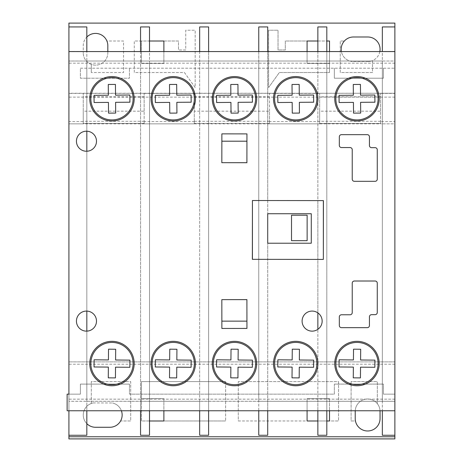 <?xml version="1.0" encoding="UTF-8"?>
<svg xmlns="http://www.w3.org/2000/svg" width="462" height="462" viewBox="0 0 462 462"><rect width="100%" height="100%" fill="white"/><g stroke="black" fill="none" stroke-linecap="round" stroke-linejoin="round"><path stroke-width="0.35" stroke-dasharray="2.31 1.73" d="M111.977 120.986A22.205 22.205 0 0 1 89.767 98.776A22.205 22.205 0 0 1 111.977 76.571A22.205 22.205 0 0 1 134.182 98.776A22.205 22.205 0 0 1 111.977 120.986M173.227 385.753A22.205 22.205 0 0 1 151.022 363.548A22.205 22.205 0 0 1 173.227 341.337A22.205 22.205 0 0 1 195.432 363.548A22.205 22.205 0 0 1 173.227 385.753M234.477 120.986A22.205 22.205 0 0 1 212.272 98.776A22.205 22.205 0 0 1 234.477 76.571A22.205 22.205 0 0 1 256.687 98.776A22.205 22.205 0 0 1 234.477 120.986M295.726 120.986A22.205 22.205 0 0 1 273.521 98.776A22.205 22.205 0 0 1 295.726 76.571A22.205 22.205 0 0 1 317.937 98.776A22.205 22.205 0 0 1 295.726 120.986M356.976 385.753A22.205 22.205 0 0 1 334.771 363.548A22.205 22.205 0 0 1 356.976 341.337A22.205 22.205 0 0 1 379.187 363.548A22.205 22.205 0 0 1 356.976 385.753M356.976 120.986A22.205 22.205 0 0 1 334.771 98.776A22.205 22.205 0 0 1 356.976 76.571A22.205 22.205 0 0 1 379.187 98.776A22.205 22.205 0 0 1 356.976 120.986M173.227 120.986A22.205 22.205 0 0 1 151.022 98.776A22.205 22.205 0 0 1 173.227 76.571A22.205 22.205 0 0 1 195.432 98.776A22.205 22.205 0 0 1 173.227 120.986M312.127 331.139A10.031 10.031 0 0 1 302.096 321.107A10.031 10.031 0 0 1 312.127 311.076A10.031 10.031 0 0 1 322.153 321.107A10.031 10.031 0 0 1 312.127 331.139M86.827 311.082A10.031 10.031 0 0 0 76.438 321.107A10.031 10.031 0 0 0 86.463 331.139A10.031 10.031 0 0 1 76.438 321.107A10.031 10.031 0 0 1 86.827 311.082A10.031 10.031 0 0 1 96.494 321.107A10.031 10.031 0 0 1 86.827 331.127L86.827 401.305L382.334 401.305L382.334 61.024L86.827 61.024L86.827 131.196A10.031 10.031 0 0 1 96.494 141.216A10.031 10.031 0 0 1 86.827 151.241L86.827 401.305L382.334 401.305L382.334 61.024L86.827 61.024L86.827 131.196A10.031 10.031 0 0 0 86.463 131.191A10.031 10.031 0 0 1 86.827 131.196A10.031 10.031 0 0 0 76.438 141.216A10.031 10.031 0 0 0 86.463 151.247A10.031 10.031 0 0 1 76.438 141.216A10.031 10.031 0 0 1 86.463 131.191A10.031 10.031 0 0 0 76.438 141.216A10.031 10.031 0 0 0 86.827 151.241L86.827 331.127A10.031 10.031 0 0 1 86.463 331.139A10.031 10.031 0 0 0 86.827 331.127L86.827 410.758L68.919 410.758L68.919 51.565L68.919 394.138L67.129 394.138L67.129 410.758L394.871 410.758L394.871 51.565L68.919 51.565L86.827 51.565L86.827 151.241A10.031 10.031 0 0 1 86.463 151.247A10.031 10.031 0 0 0 86.827 151.241L86.827 311.082A10.031 10.031 0 0 0 76.438 321.107A10.031 10.031 0 0 0 86.827 331.127M295.726 385.753A22.205 22.205 0 0 1 273.521 363.548A22.205 22.205 0 0 1 295.726 341.337A22.205 22.205 0 0 1 317.937 363.548A22.205 22.205 0 0 1 295.726 385.753M234.477 385.753A22.205 22.205 0 0 1 212.272 363.548A22.205 22.205 0 0 1 234.477 341.337A22.205 22.205 0 0 1 256.687 363.548A22.205 22.205 0 0 1 234.477 385.753M111.977 385.753A22.205 22.205 0 0 1 89.767 363.548A22.205 22.205 0 0 1 111.977 341.337A22.205 22.205 0 0 1 134.182 363.548A22.205 22.205 0 0 1 111.977 385.753M375.121 181.312L354.383 181.312A2.148 2.148 0 0 1 352.229 179.164L352.229 149.7A2.148 2.148 0 0 0 350.081 147.551L341.47 147.551A2.148 2.148 0 0 1 339.322 145.397L339.333 136.804A2.148 2.148 0 0 1 341.482 134.656L367.29 134.656A2.148 2.148 0 0 1 369.438 136.804L369.438 145.513A2.148 2.148 0 0 0 371.587 147.667L375.121 147.667A2.148 2.148 0 0 1 377.269 149.815L377.269 179.164A2.148 2.148 0 0 1 375.121 181.312M246.945 328.43L221.87 328.459L221.835 299.642L246.91 299.607L246.945 328.43M221.87 133.865L246.945 133.893L246.91 162.716L221.835 162.682L221.87 133.865M323.423 200.606L323.348 259.425L252.356 259.332L252.431 200.52L323.423 200.606L323.348 259.425L323.423 200.606M369.438 316.811L369.438 325.519A2.148 2.148 0 0 1 367.29 327.668L341.482 327.668A2.148 2.148 0 0 1 339.333 325.519L339.322 316.926A2.148 2.148 0 0 1 341.47 314.772L350.081 314.772A2.148 2.148 0 0 0 352.229 312.624L352.229 283.16A2.148 2.148 0 0 1 354.383 281.012L375.121 281.012A2.148 2.148 0 0 1 377.269 283.16L377.269 312.508A2.148 2.148 0 0 1 375.121 314.657L371.587 314.662A2.148 2.148 0 0 0 369.438 316.811M111.977 119.906A21.125 21.125 0 0 0 133.102 98.776A21.125 21.125 0 0 0 111.977 77.651A21.125 21.125 0 0 0 90.852 98.776A21.125 21.125 0 0 0 111.977 119.906M129.914 102.206L129.857 95.039L115.529 95.166L115.431 84.419L108.27 84.482L108.362 95.23L94.034 95.351L94.098 102.518L108.426 102.391L108.518 113.138L115.685 113.075L115.592 102.327L129.914 102.206M234.477 119.906A21.125 21.125 0 0 0 255.602 98.776A21.125 21.125 0 0 0 234.477 77.651A21.125 21.125 0 0 0 213.352 98.776A21.125 21.125 0 0 0 234.477 119.906M252.419 102.206L252.356 95.039L238.028 95.166L237.936 84.419L230.769 84.482L230.861 95.23L216.539 95.351L216.597 102.518L230.925 102.391L231.023 113.138L238.184 113.075L238.092 102.327L252.419 102.206M295.726 119.906A21.125 21.125 0 0 0 316.851 98.776A21.125 21.125 0 0 0 295.726 77.651A21.125 21.125 0 0 0 274.601 98.776A21.125 21.125 0 0 0 295.726 119.906M292.273 113.138L299.434 113.075L299.341 102.327L313.669 102.206L313.606 95.039L299.278 95.166L299.185 84.419L292.019 84.482L292.117 95.23L277.789 95.351L277.853 102.518L292.175 102.391L292.273 113.138M356.976 119.906A21.125 21.125 0 0 0 378.107 98.776A21.125 21.125 0 0 0 356.976 77.651A21.125 21.125 0 0 0 335.851 98.776A21.125 21.125 0 0 0 356.976 119.906M353.366 95.23L339.039 95.351L339.102 102.518L353.43 102.391L353.522 113.138L360.683 113.075L360.591 102.327L374.919 102.206L374.855 95.039L360.527 95.166L360.435 84.419L353.268 84.482L353.366 95.23M173.227 119.906A21.125 21.125 0 0 0 194.352 98.776A21.125 21.125 0 0 0 173.227 77.651A21.125 21.125 0 0 0 152.102 98.776A21.125 21.125 0 0 0 173.227 119.906M191.17 102.206L191.106 95.039L176.779 95.166L176.686 84.419L169.519 84.482L169.612 95.23L155.29 95.351L155.347 102.518L169.675 102.391L169.768 113.138L176.934 113.075L176.842 102.327L191.17 102.206M173.227 384.673A21.125 21.125 0 0 0 194.352 363.548A21.125 21.125 0 0 0 173.227 342.423A21.125 21.125 0 0 0 152.102 363.548A21.125 21.125 0 0 0 173.227 384.673M155.29 366.972L169.612 367.099L169.519 377.841L176.686 377.904L176.779 367.157L191.106 367.284L191.17 360.123L176.842 359.996L176.934 349.249L169.768 349.185L169.675 359.933L155.347 359.806L155.29 366.972M356.976 384.673A21.125 21.125 0 0 0 378.107 363.548A21.125 21.125 0 0 0 356.976 342.423A21.125 21.125 0 0 0 335.851 363.548A21.125 21.125 0 0 0 356.976 384.673M360.527 367.157L374.855 367.284L374.919 360.123L360.591 359.996L360.683 349.249L353.522 349.185L353.43 359.933L339.102 359.806L339.039 366.972L353.366 367.099L353.268 377.841L360.435 377.904L360.527 367.157M295.726 384.673A21.125 21.125 0 0 0 316.851 363.548A21.125 21.125 0 0 0 295.726 342.423A21.125 21.125 0 0 0 274.601 363.548A21.125 21.125 0 0 0 295.726 384.673M277.789 366.972L292.117 367.099L292.019 377.841L299.185 377.904L299.278 367.157L313.606 367.284L313.669 360.123L299.341 359.996L299.434 349.249L292.273 349.185L292.175 359.933L277.853 359.806L277.789 366.972M234.477 384.673A21.125 21.125 0 0 0 255.602 363.548A21.125 21.125 0 0 0 234.477 342.423A21.125 21.125 0 0 0 213.352 363.548A21.125 21.125 0 0 0 234.477 384.673M238.028 367.157L252.356 367.284L252.419 360.123L238.092 359.996L238.184 349.249L231.023 349.185L230.925 359.933L216.597 359.806L216.539 366.972L230.861 367.099L230.769 377.841L237.936 377.904L238.028 367.157M111.977 384.673A21.125 21.125 0 0 0 133.102 363.548A21.125 21.125 0 0 0 111.977 342.423A21.125 21.125 0 0 0 90.852 363.548A21.125 21.125 0 0 0 111.977 384.673M108.362 367.099L108.27 377.841L115.431 377.904L115.529 367.157L129.857 367.284L129.914 360.123L115.592 359.996L115.685 349.249L108.518 349.185L108.426 359.933L94.098 359.806L94.034 366.972L108.362 367.099M307.132 215.211L307.132 240.673L291.516 240.673L291.516 215.211L307.132 215.211M246.91 299.642L246.933 321.13L221.835 321.13L221.835 299.642L246.933 299.642L246.933 321.13M221.864 321.13L221.835 299.642M107.825 51.565L107.825 52.864A12.289 12.289 0 0 1 95.536 65.148A12.289 12.289 0 0 1 83.247 52.864A12.289 12.289 0 0 0 91.309 64.397L91.309 72.528L91.309 64.397A12.289 12.289 0 0 0 107.825 52.864L107.825 45.698A12.289 12.289 0 0 0 106.889 41.008L123.545 41.008L123.545 72.528L91.309 72.528L123.545 72.528L123.545 41.008L106.889 41.008A12.289 12.289 0 0 0 83.247 45.698L83.247 52.864L83.247 45.698A12.289 12.289 0 0 1 86.827 37.029M367.637 430.982A12.41 12.41 0 0 0 380.047 418.572L380.047 411.411A12.41 12.41 0 0 0 363.519 399.699A12.41 12.41 0 0 0 355.22 411.411L355.22 418.572A12.41 12.41 0 0 0 355.463 420.992L351.097 420.992L351.097 381.589L377.315 381.589L377.315 403.644L377.315 381.589L351.097 381.589L351.097 420.992L355.463 420.992A12.41 12.41 0 0 0 367.637 430.982M379.856 51.565A12.289 12.289 0 0 1 367.781 61.567L353.453 61.567A12.289 12.289 0 0 1 341.383 51.565M367.781 61.567L353.453 61.567A12.289 12.289 0 0 1 344.369 41.008A12.289 12.289 0 0 1 353.453 36.995L367.781 36.995A12.289 12.289 0 0 1 372.488 60.632L372.488 72.528L340.246 72.528L340.246 41.008L344.369 41.008L340.246 41.008L340.246 72.528L372.488 72.528L372.488 60.632A12.289 12.289 0 0 1 367.781 61.567M380.544 111.169L380.544 93.405L380.544 123.458L380.544 111.169L319.652 111.169L319.652 123.458L319.652 93.405L319.652 111.169M380.544 96.841L319.652 96.841M380.544 123.458L319.652 123.458L380.544 123.458M144.138 111.169L144.138 93.405L144.138 123.458L144.138 111.169L83.247 111.169L83.247 123.458L83.247 93.405L83.247 111.169M144.138 96.841L83.247 96.841M144.138 123.458L83.247 123.458L144.138 123.458M163.877 51.565L163.877 63.433L141.453 63.433L141.453 41.008L134.286 41.008L134.286 72.528L184.436 72.528L195.183 87.532L195.183 30.221L185.759 30.221L185.759 49.965L178.488 49.965L185.759 49.965L185.759 30.221L195.183 30.221L195.183 87.532L184.436 72.528L134.286 72.528L134.286 41.008L178.488 41.008L178.488 49.965L178.488 41.008L163.877 41.008L163.877 63.433L141.453 63.433L141.453 41.008L149.515 41.008M149.515 420.992L141.453 420.992L141.453 381.589L225.629 381.589L141.453 381.589L141.453 398.567L163.877 398.567L163.877 420.992L225.629 420.992L141.453 420.992L141.453 398.567L163.877 398.567L163.877 410.758M140.558 51.444L140.558 61.024L86.827 61.024L86.827 401.305L68.919 401.305L68.919 394.138L80.382 394.138L80.382 384.107L129.452 384.107L80.382 384.107L80.382 394.138L68.919 394.138L68.919 435.268L86.827 435.268L86.827 401.305L140.558 401.305L140.558 61.024L149.515 61.024L149.515 26.935L140.558 26.935L140.558 51.444L149.515 51.444M326.813 410.637L326.813 435.268L317.862 435.268L317.862 410.637L326.813 410.637L326.813 401.305L382.334 401.305L382.334 61.024L394.871 61.024L394.871 435.268L394.871 26.935L394.871 68.185L394.871 61.024L68.919 61.024L86.827 61.024L86.827 401.305L86.827 26.935L68.919 26.935L68.919 401.305L394.871 401.305L382.334 401.305L382.334 61.024L326.813 61.024L326.813 26.935L317.862 26.935L317.862 51.444L326.813 51.444M86.827 151.241L86.827 131.196M323.348 259.425L317.862 259.413L317.862 200.52L258.76 200.525L267.712 200.537L267.712 51.565L258.76 51.565L258.76 410.758L267.712 410.758L267.712 259.355L317.862 259.425L317.862 312.878A10.031 10.031 0 0 1 317.862 329.331L317.862 361.729A22.205 22.205 0 0 1 317.862 365.361L317.862 410.758L326.813 410.758L326.813 51.565L317.862 51.565L317.862 96.962A22.205 22.205 0 0 1 317.862 100.595L317.862 200.6L323.348 200.606M317.862 51.444L317.862 61.024L326.813 61.024L326.813 401.305L317.862 401.305L317.862 61.024L267.712 61.024L267.712 26.935L258.76 26.935L258.76 51.444L267.712 51.444M267.712 410.637L267.712 435.268L258.76 435.268L258.76 410.637L267.712 410.637L267.712 401.305L317.862 401.305L317.862 410.637M317.862 259.425L267.712 259.425L267.712 243.22L267.712 401.305L258.76 401.305L258.76 61.024L208.61 61.024L208.61 26.935L199.659 26.935L199.659 51.444L208.61 51.444M208.61 410.637L208.61 435.268L199.659 435.268L199.659 410.637L208.61 410.637L208.61 401.305L258.76 401.305L258.76 410.637M199.659 51.444L199.659 61.024L208.61 61.024L208.61 401.305L199.659 401.305L199.659 61.024L149.515 61.024L149.515 401.305L199.659 401.305L199.659 410.637M149.515 401.305L140.558 401.305L140.558 410.637L149.515 410.637L149.515 401.305M258.76 51.444L258.76 61.024L267.712 61.024L267.712 213.733L267.712 200.52L317.862 200.6M68.919 435.268L68.919 26.935M86.827 410.637L68.919 410.637M86.827 51.444L68.919 51.444M394.871 435.268L382.334 435.268L382.334 26.935L394.871 26.935M394.871 410.758L382.334 410.758L382.334 51.565L394.871 51.565L394.871 410.758M394.871 410.637L382.334 410.637M394.871 51.444L382.334 51.444M317.862 100.595A22.205 22.205 0 0 0 317.862 96.962M317.862 329.331A10.031 10.031 0 0 0 317.862 312.878M317.862 365.361A22.205 22.205 0 0 0 317.862 361.729M329.504 51.565L329.504 72.528L279.354 72.528L268.613 87.532L268.613 30.221L278.032 30.221L278.032 49.965L285.302 49.965L285.302 41.008L307.08 41.008L307.08 63.433L307.08 51.565M329.504 72.528L329.504 41.008L285.302 41.008L285.302 49.965L278.032 49.965L278.032 30.221L268.613 30.221L268.613 87.532L279.354 72.528L329.504 72.528M394.871 364.206L68.919 364.206L68.919 438.9L394.871 438.9L394.871 123.851L380.544 123.851L380.544 121.546L394.871 121.546L394.871 93.26L380.544 93.405L394.871 93.405L394.871 23.1L68.919 23.1L68.919 93.405L394.871 93.26L68.919 93.26L68.919 121.546L83.247 121.546L83.247 123.851L83.247 121.546M269.508 111.169L269.508 93.405L319.652 93.405L269.508 93.405L269.508 123.458L194.288 123.458L194.288 93.405L194.288 123.458L269.508 123.458L269.508 111.169L194.288 111.169M144.138 93.405L194.288 93.405L144.138 93.405M317.862 41.008L326.813 41.008M329.504 63.433L307.08 63.433L329.504 63.433M80.382 68.185L394.871 68.185L80.382 68.185L80.382 78.217L129.452 78.217L129.452 68.185L129.452 78.217L80.382 78.217L80.382 68.185M334.338 78.217L334.338 68.185L334.338 78.217L383.408 78.217L383.408 68.185L383.408 78.217L334.338 78.217M86.827 423.66A12.289 12.289 0 0 1 93.168 402.933A12.289 12.289 0 0 0 91.309 403.453L91.309 381.589L130.706 381.589L130.706 420.992L120.588 420.992A12.289 12.289 0 0 0 112.526 402.997A12.289 12.289 0 0 1 121.396 410.758M91.309 403.453A12.289 12.289 0 0 0 95.536 427.275L109.864 427.275A12.289 12.289 0 0 0 120.588 420.992L130.706 420.992L130.706 381.589L91.309 381.589L91.309 403.453M225.629 381.589L225.629 420.992L225.629 381.589M307.08 410.758L307.08 398.567L307.08 420.992L238.271 420.992L238.271 381.589L338.559 381.589L338.559 420.992L329.504 420.992L329.504 398.567L329.504 410.758M238.271 420.992L338.559 420.992L338.559 381.589L238.271 381.589L238.271 420.992M355.238 410.758A12.41 12.41 0 0 1 367.637 398.995A12.41 12.41 0 0 1 380.03 410.758M93.168 402.933L112.526 402.997L93.168 402.933M394.871 394.138L383.408 394.138L383.408 384.107L334.338 384.107L383.408 384.107L383.408 394.138L394.871 394.138M334.338 384.107L334.338 394.138L129.452 394.138L129.452 384.107L129.452 394.138L334.338 394.138L334.338 384.107M326.813 420.992L317.862 420.992M307.08 398.567L329.504 398.567L307.08 398.567M68.919 364.206L68.919 123.851L83.247 123.851L68.919 123.851L68.919 121.546M394.871 361.902L68.919 361.902L394.871 361.902M380.544 121.546L380.544 123.851L83.247 123.851M319.652 123.851L319.652 121.546L319.652 123.851L269.508 123.851L269.508 121.546L319.652 121.546M269.508 121.546L269.508 123.851M194.288 123.851L194.288 121.546L194.288 123.851L144.138 123.851L144.138 121.546L194.288 121.546M144.138 121.546L144.138 123.851M394.871 97.13L68.919 97.13M269.508 96.841L194.288 96.841M394.871 121.546L394.871 123.851L380.544 123.851M258.76 259.344L267.712 259.355L258.76 259.344M199.659 51.565L199.659 410.758L208.61 410.758L208.61 51.565L199.659 51.565M149.515 410.637L149.515 435.268L140.558 435.268L140.558 410.637M140.558 51.565L140.558 410.758L149.515 410.758L149.515 51.565L140.558 51.565M252.431 200.52L258.76 200.52L252.431 200.52L252.431 259.425L258.76 259.425L252.431 259.332M267.712 243.22L311.284 243.22L311.284 213.733L267.712 213.733M221.835 162.682L221.835 141.193L246.933 141.193L246.933 162.682L221.835 162.682L221.864 141.193M246.933 141.193L246.91 162.682M380.544 121.304L319.652 121.304M144.138 121.304L83.247 121.304M269.508 121.304L194.288 121.304M394.871 63.173L68.919 63.173M394.871 399.151L68.919 399.151"/><path stroke-width="0.69" d="M111.977 76.571A22.205 22.205 0 0 0 89.767 98.776A22.205 22.205 0 0 0 111.977 120.986A22.205 22.205 0 0 0 134.182 98.776A22.205 22.205 0 0 0 111.977 76.571M173.227 341.337A22.205 22.205 0 0 0 151.022 363.548A22.205 22.205 0 0 0 173.227 385.753A22.205 22.205 0 0 0 195.432 363.548A22.205 22.205 0 0 0 173.227 341.337M234.477 76.571A22.205 22.205 0 0 0 212.272 98.776A22.205 22.205 0 0 0 234.477 120.986A22.205 22.205 0 0 0 256.687 98.776A22.205 22.205 0 0 0 234.477 76.571M295.726 76.571A22.205 22.205 0 0 0 273.521 98.776A22.205 22.205 0 0 0 295.726 120.986A22.205 22.205 0 0 0 317.937 98.776A22.205 22.205 0 0 0 295.726 76.571M356.976 341.337A22.205 22.205 0 0 0 334.771 363.548A22.205 22.205 0 0 0 356.976 385.753A22.205 22.205 0 0 0 379.187 363.548A22.205 22.205 0 0 0 356.976 341.337M356.976 76.571A22.205 22.205 0 0 0 334.771 98.776A22.205 22.205 0 0 0 356.976 120.986A22.205 22.205 0 0 0 379.187 98.776A22.205 22.205 0 0 0 356.976 76.571M173.227 76.571A22.205 22.205 0 0 0 151.022 98.776A22.205 22.205 0 0 0 173.227 120.986A22.205 22.205 0 0 0 195.432 98.776A22.205 22.205 0 0 0 173.227 76.571M312.127 311.076A10.031 10.031 0 0 0 302.096 321.107A10.031 10.031 0 0 0 312.127 331.139A10.031 10.031 0 0 0 322.153 321.107A10.031 10.031 0 0 0 312.127 311.076M86.463 311.076A10.031 10.031 0 0 0 76.438 321.107A10.031 10.031 0 0 0 86.463 331.139A10.031 10.031 0 0 0 96.494 321.107A10.031 10.031 0 0 0 86.463 311.076M295.726 341.337A22.205 22.205 0 0 0 273.521 363.548A22.205 22.205 0 0 0 295.726 385.753A22.205 22.205 0 0 0 317.937 363.548A22.205 22.205 0 0 0 295.726 341.337M234.477 341.337A22.205 22.205 0 0 0 212.272 363.548A22.205 22.205 0 0 0 234.477 385.753A22.205 22.205 0 0 0 256.687 363.548A22.205 22.205 0 0 0 234.477 341.337M111.977 341.337A22.205 22.205 0 0 0 89.767 363.548A22.205 22.205 0 0 0 111.977 385.753A22.205 22.205 0 0 0 134.182 363.548A22.205 22.205 0 0 0 111.977 341.337M86.463 131.191A10.031 10.031 0 0 0 76.438 141.216A10.031 10.031 0 0 0 86.463 151.247A10.031 10.031 0 0 0 96.494 141.216A10.031 10.031 0 0 0 86.463 131.191M68.919 394.138L67.129 394.138L67.129 410.758L394.871 410.758L394.871 51.565L68.919 51.565L68.919 394.138M375.121 181.312A2.148 2.148 0 0 0 377.269 179.164L377.269 149.815A2.148 2.148 0 0 0 375.121 147.667L371.587 147.667A2.148 2.148 0 0 1 369.438 145.513L369.438 136.804A2.148 2.148 0 0 0 367.29 134.656L341.482 134.656A2.148 2.148 0 0 0 339.333 136.804L339.322 145.397A2.148 2.148 0 0 0 341.47 147.551L350.081 147.551A2.148 2.148 0 0 1 352.229 149.7L352.229 179.164A2.148 2.148 0 0 0 354.383 181.312L375.121 181.312M246.945 328.43L246.91 299.607L221.835 299.642L221.87 328.459L246.945 328.43M221.87 133.865L221.835 162.682L246.91 162.716L246.945 133.893L221.87 133.865M317.862 259.413L323.348 259.425L323.423 200.606L252.431 200.52L252.356 259.332L323.348 259.425L323.423 200.606L317.862 200.6M369.438 316.811A2.148 2.148 0 0 1 371.587 314.662L375.121 314.657A2.148 2.148 0 0 0 377.269 312.508L377.269 283.16A2.148 2.148 0 0 0 375.121 281.012L354.383 281.012A2.148 2.148 0 0 0 352.229 283.16L352.229 312.624A2.148 2.148 0 0 1 350.081 314.772L341.47 314.772A2.148 2.148 0 0 0 339.322 316.926L339.333 325.519A2.148 2.148 0 0 0 341.482 327.668L367.29 327.668A2.148 2.148 0 0 0 369.438 325.519L369.438 316.811M111.977 119.906A21.125 21.125 0 0 0 133.102 98.776A21.125 21.125 0 0 0 111.977 77.651A21.125 21.125 0 0 0 90.852 98.776A21.125 21.125 0 0 0 111.977 119.906M129.914 102.206L129.857 95.039L115.529 95.166L115.431 84.419L108.27 84.482L108.362 95.23L94.034 95.351L94.098 102.518L108.426 102.391L108.518 113.138L115.685 113.075L115.592 102.327L129.914 102.206M234.477 119.906A21.125 21.125 0 0 0 255.602 98.776A21.125 21.125 0 0 0 234.477 77.651A21.125 21.125 0 0 0 213.352 98.776A21.125 21.125 0 0 0 234.477 119.906M252.419 102.206L252.356 95.039L238.028 95.166L237.936 84.419L230.769 84.482L230.861 95.23L216.539 95.351L216.597 102.518L230.925 102.391L231.023 113.138L238.184 113.075L238.092 102.327L252.419 102.206M295.726 119.906A21.125 21.125 0 0 0 316.851 98.776A21.125 21.125 0 0 0 295.726 77.651A21.125 21.125 0 0 0 274.601 98.776A21.125 21.125 0 0 0 295.726 119.906M292.273 113.138L299.434 113.075L299.341 102.327L313.669 102.206L313.606 95.039L299.278 95.166L299.185 84.419L292.019 84.482L292.117 95.23L277.789 95.351L277.853 102.518L292.175 102.391L292.273 113.138M356.976 119.906A21.125 21.125 0 0 0 378.107 98.776A21.125 21.125 0 0 0 356.976 77.651A21.125 21.125 0 0 0 335.851 98.776A21.125 21.125 0 0 0 356.976 119.906M353.366 95.23L339.039 95.351L339.102 102.518L353.43 102.391L353.522 113.138L360.683 113.075L360.591 102.327L374.919 102.206L374.855 95.039L360.527 95.166L360.435 84.419L353.268 84.482L353.366 95.23M173.227 119.906A21.125 21.125 0 0 0 194.352 98.776A21.125 21.125 0 0 0 173.227 77.651A21.125 21.125 0 0 0 152.102 98.776A21.125 21.125 0 0 0 173.227 119.906M191.17 102.206L191.106 95.039L176.779 95.166L176.686 84.419L169.519 84.482L169.612 95.23L155.29 95.351L155.347 102.518L169.675 102.391L169.768 113.138L176.934 113.075L176.842 102.327L191.17 102.206M173.227 384.673A21.125 21.125 0 0 0 194.352 363.548A21.125 21.125 0 0 0 173.227 342.423A21.125 21.125 0 0 0 152.102 363.548A21.125 21.125 0 0 0 173.227 384.673M169.612 367.099L169.519 377.841L176.686 377.904L176.779 367.157L191.106 367.284L191.17 360.123L176.842 359.996L176.934 349.249L169.768 349.185L169.675 359.933L155.347 359.806L155.29 366.972L169.612 367.099M356.976 384.673A21.125 21.125 0 0 0 378.107 363.548A21.125 21.125 0 0 0 356.976 342.423A21.125 21.125 0 0 0 335.851 363.548A21.125 21.125 0 0 0 356.976 384.673M374.855 367.284L374.919 360.123L360.591 359.996L360.683 349.249L353.522 349.185L353.43 359.933L339.102 359.806L339.039 366.972L353.366 367.099L353.268 377.841L360.435 377.904L360.527 367.157L374.855 367.284M295.726 384.673A21.125 21.125 0 0 0 316.851 363.548A21.125 21.125 0 0 0 295.726 342.423A21.125 21.125 0 0 0 274.601 363.548A21.125 21.125 0 0 0 295.726 384.673M292.117 367.099L292.019 377.841L299.185 377.904L299.278 367.157L313.606 367.284L313.669 360.123L299.341 359.996L299.434 349.249L292.273 349.185L292.175 359.933L277.853 359.806L277.789 366.972L292.117 367.099M234.477 384.673A21.125 21.125 0 0 0 255.602 363.548A21.125 21.125 0 0 0 234.477 342.423A21.125 21.125 0 0 0 213.352 363.548A21.125 21.125 0 0 0 234.477 384.673M252.356 367.284L252.419 360.123L238.092 359.996L238.184 349.249L231.023 349.185L230.925 359.933L216.597 359.806L216.539 366.972L230.861 367.099L230.769 377.841L237.936 377.904L238.028 367.157L252.356 367.284M111.977 384.673A21.125 21.125 0 0 0 133.102 363.548A21.125 21.125 0 0 0 111.977 342.423A21.125 21.125 0 0 0 90.852 363.548A21.125 21.125 0 0 0 111.977 384.673M108.27 377.841L115.431 377.904L115.529 367.157L129.857 367.284L129.914 360.123L115.592 359.996L115.685 349.249L108.518 349.185L108.426 359.933L94.098 359.806L94.034 366.972L108.362 367.099L108.27 377.841M307.132 215.211L307.132 240.673L291.516 240.673L291.516 215.211L307.132 215.211M221.835 299.642L246.91 299.642M246.933 321.13L221.864 321.13M380.03 410.758A12.41 12.41 0 0 1 380.047 411.411L380.047 418.572A12.41 12.41 0 0 1 367.637 430.982A12.41 12.41 0 0 1 355.22 418.572L355.22 411.411A12.41 12.41 0 0 1 355.238 410.758M149.515 41.008L163.877 41.008L163.877 51.565M163.877 410.758L163.877 420.992L149.515 420.992M86.827 37.029A12.289 12.289 0 0 1 107.825 45.698L107.825 51.565M86.827 131.196L86.827 151.241M86.827 311.082L86.827 331.127M86.827 410.758L86.827 435.268L68.919 435.268L68.919 438.9L394.871 438.9L394.871 436.752L68.919 436.752M382.334 51.565L382.334 26.935L394.871 26.935L394.871 23.1L68.919 23.1L68.919 26.935L86.827 26.935L86.827 51.565M267.712 243.22L267.712 213.733L267.712 243.22L311.284 243.22L311.284 213.733L267.712 213.733M68.919 410.758L68.919 435.268M68.919 26.935L68.919 51.565M382.334 410.758L382.334 435.268L394.871 435.268L394.871 436.752M394.871 410.758L394.871 435.268M394.871 26.935L394.871 51.565M317.862 96.962L317.862 100.595M326.813 51.565L326.813 26.935L317.862 26.935L317.862 51.565M317.862 410.758L317.862 435.268L326.813 435.268L326.813 410.758M317.862 361.729L317.862 365.361M317.862 312.878L317.862 329.331M307.08 51.565L307.08 41.008L317.862 41.008M326.813 41.008L329.504 41.008L329.504 51.565M341.383 51.565A12.289 12.289 0 0 1 353.453 36.995L367.781 36.995A12.289 12.289 0 0 1 379.856 51.565M121.396 410.758A12.289 12.289 0 0 1 109.864 427.275L95.536 427.275A12.289 12.289 0 0 1 86.827 423.66M329.504 410.758L329.504 420.992L326.813 420.992M317.862 420.992L307.08 420.992L307.08 410.758M267.712 51.565L267.712 26.935L258.76 26.935L258.76 51.565M258.76 410.758L258.76 435.268L267.712 435.268L267.712 410.758M199.659 410.758L199.659 435.268L208.61 435.268L208.61 410.758M208.61 51.565L208.61 26.935L199.659 26.935L199.659 51.565M140.558 410.758L140.558 435.268L149.515 435.268L149.515 410.758M149.515 51.565L149.515 26.935L140.558 26.935L140.558 51.565M323.348 259.425L323.348 200.606M252.431 200.52L252.431 259.332M221.864 141.193L246.933 141.193M246.91 162.682L221.835 162.682"/></g></svg>
